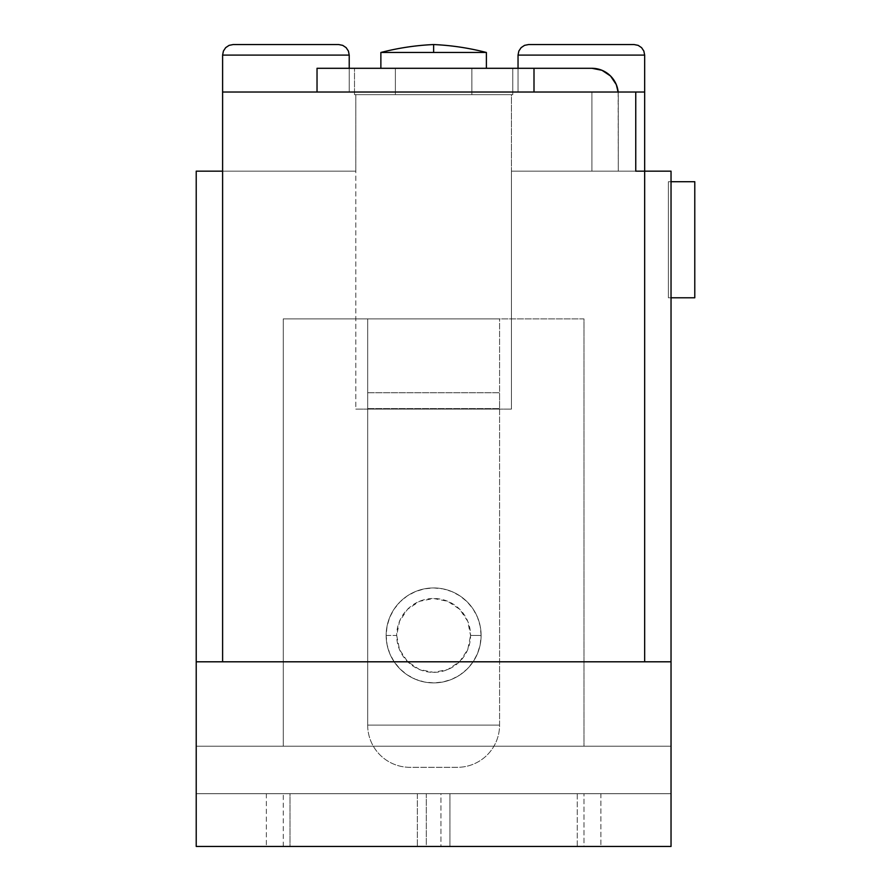 <?xml version="1.0" encoding="UTF-8"?>
<svg xmlns="http://www.w3.org/2000/svg" width="891" height="891" viewBox="0 0 891 891"><rect width="100%" height="100%" fill="white"/><g stroke="black" fill="none" stroke-linecap="round" stroke-linejoin="round"><path stroke-width="0.67" stroke-dasharray="4.46 3.34" d="M380.869 52.469L433.627 52.469L433.627 44.55L433.627 52.469L486.386 52.469L380.869 52.469M481.107 635.428A47.479 47.479 0 0 1 433.627 682.907A47.479 47.479 0 0 1 386.148 635.428L396.695 635.428A36.932 36.932 0 0 0 433.627 672.349A36.932 36.932 0 0 0 470.559 635.428L481.107 635.428A47.479 47.479 0 0 1 433.627 682.907A47.479 47.479 0 0 1 386.148 635.428A47.479 47.479 0 0 0 433.627 682.907A47.479 47.479 0 0 0 481.107 635.428L480.193 626.161L477.498 617.251L473.11 609.043L467.207 601.848L460.012 595.945L451.804 591.557L442.894 588.851L433.627 587.937L424.372 588.851L415.462 591.557L407.254 595.945L400.059 601.848L394.156 609.043L389.768 617.251L387.062 626.161L386.148 635.428L387.062 644.683L389.768 653.593L394.156 661.801L400.059 668.996L407.254 674.899L415.462 679.287L424.372 681.994L433.627 682.907L442.894 681.994L451.804 679.287L460.012 674.899L467.207 668.996L473.11 661.801L477.498 653.593L480.193 644.683L481.107 635.428A47.479 47.479 0 0 0 433.627 587.937A47.479 47.479 0 0 0 386.148 635.428A47.479 47.479 0 0 1 433.627 587.937A47.479 47.479 0 0 1 481.107 635.428L470.559 635.428L467.753 649.561L459.745 661.534L447.761 669.542L433.627 672.349L419.494 669.542L407.521 661.534L399.513 649.561L396.695 635.428L399.513 621.294L407.521 609.31L419.494 601.302L433.627 598.496L447.761 601.302L459.745 609.31L467.753 621.294L470.559 635.428A36.932 36.932 0 0 0 433.627 598.496A36.932 36.932 0 0 0 396.695 635.428L386.148 635.428A47.479 47.479 0 0 1 433.627 587.937A47.479 47.479 0 0 1 481.107 635.428M380.869 68.295L591.902 68.295L533.999 68.295L533.999 92.029L317.029 92.029L591.902 92.029L591.902 171.161L644.661 171.161L511.445 171.161L671.034 171.161L671.034 181.719L668.395 181.719L668.395 297.783L671.034 297.783L671.034 846.45L196.22 846.45L196.22 171.161L355.81 171.161L355.81 409.103L511.445 409.103L511.445 171.161L671.034 171.161L671.034 181.719L668.395 181.719L694.78 181.719L694.78 297.783L668.395 297.783L671.034 297.783L671.034 181.719L671.034 846.45L196.22 846.45L196.22 171.161L355.81 171.161L222.605 171.161L355.81 171.161L355.81 94.669L354.495 94.669L354.495 92.029L349.216 92.029L349.216 55.097L222.605 55.097L222.605 171.161L222.605 55.097L223.407 51.065L222.605 55.097L349.216 55.097L349.216 92.029L222.605 92.029L349.216 92.029L349.216 68.295L349.216 92.029L354.495 92.029L354.495 94.669L512.759 94.669L511.445 94.669L511.445 171.161L644.661 171.161L644.661 55.097L518.039 55.097L518.039 92.029L512.759 92.029L512.759 94.669L354.495 94.669L354.495 68.295L354.495 92.029L354.495 68.295L471.874 68.295L471.874 92.029L395.381 92.029L395.381 68.295L471.874 68.295L471.874 94.669L395.381 94.669L395.381 68.295L485.372 68.295L380.869 68.295M602.004 70.3L591.902 68.295A26.374 26.374 0 0 1 618.276 94.669A26.374 26.374 0 0 0 618.142 92.029L618.276 171.161L618.276 94.669L618.276 171.161L591.902 171.161L644.661 171.161L644.661 55.097L643.848 51.065L644.661 55.097L518.039 55.097L518.84 51.065L518.039 55.097L518.039 92.029L518.039 68.295L518.039 92.029L644.661 92.029L512.759 92.029L512.759 68.295L512.759 94.669L354.495 94.669L354.495 68.295L317.029 68.295L533.999 68.295L533.999 92.029L512.759 92.029L591.902 92.029L591.902 171.161L591.902 92.029L533.999 92.029L635.751 92.029L591.902 92.029L591.902 171.161L591.902 92.029L635.751 92.029L591.902 92.029L591.902 171.161L635.751 171.161L591.902 171.161L591.902 92.029L591.902 171.161L618.276 171.161L618.276 94.669L616.271 84.578M499.573 725.107L367.682 725.107A42.2 42.2 0 0 0 409.893 767.318L457.373 767.318A42.2 42.2 0 0 0 499.573 725.107L499.573 318.889L367.682 318.889L367.682 725.107L499.573 725.107L367.682 725.107L367.682 318.889L499.573 318.889L283.271 318.889L583.984 318.889L583.984 746.212L283.271 746.212L283.271 318.889L499.573 318.889L499.573 725.107A42.2 42.2 0 0 1 457.373 767.318L409.893 767.318A42.2 42.2 0 0 1 367.682 725.107L499.573 725.107M583.984 793.692L577.257 793.692L577.257 846.45L583.984 846.45L583.984 793.692L583.984 846.45L440.956 846.45L440.956 793.692L583.984 793.692L266.364 793.692L289.998 793.692L289.998 846.45L426.299 846.45L426.299 793.692L283.271 793.692L583.984 793.692M471.874 94.669L395.381 94.669L471.874 94.669L471.874 68.295L395.381 68.295L418.993 68.295L395.381 68.295L395.381 94.669L471.874 94.669M671.034 793.692L671.034 746.212L671.034 793.692L196.22 793.692L196.22 746.212L196.22 793.692L671.034 793.692L671.034 746.212L196.22 746.212L671.034 746.212L196.22 746.212L196.22 793.692L671.034 793.692L196.22 793.692L196.22 746.212L671.034 746.212L671.034 793.692M583.984 318.889L283.271 318.889L283.271 746.212L583.984 746.212L283.271 746.212L583.984 746.212L583.984 318.889M671.034 661.801L196.22 661.801L671.034 661.801M417.333 846.45L600.89 846.45L266.364 846.45L417.333 846.45L266.364 846.45L289.998 846.45L289.998 793.692L266.364 793.692L266.364 846.45L266.364 793.692L417.333 793.692L417.333 846.45L417.333 793.692L440.956 793.692L440.956 846.45L417.333 846.45M528.597 44.55L634.114 44.55L528.597 44.55M348.414 51.065L349.216 55.097L348.414 51.065L346.131 47.635M643.848 51.065L641.565 47.635M449.933 793.692L426.299 793.692L426.299 846.45L449.933 846.45L449.933 793.692L449.933 846.45L600.89 846.45L600.89 793.692L449.933 793.692M577.257 793.692L600.89 793.692L600.89 846.45L577.257 846.45L577.257 793.692M512.759 92.029L512.759 68.295L512.759 92.029M471.874 92.029L471.874 68.295L395.381 68.295L395.381 92.029L471.874 92.029M694.78 297.783L668.395 297.783L668.395 181.719L694.78 181.719L694.78 297.783M668.395 297.783L668.395 181.719L668.395 297.783M355.81 171.161L355.81 94.669L355.81 171.161L355.81 94.669L511.445 94.669L511.445 409.103L355.81 409.103L355.81 171.161M367.682 408.568L499.573 408.568L499.573 392.742L367.682 392.742L367.682 408.568L367.682 392.742L367.682 408.568L367.682 392.742L499.573 392.742L499.573 408.568L367.682 408.568L499.573 408.568L499.573 392.742L499.573 408.568L367.682 408.568M355.81 409.103L511.445 409.103L355.81 409.103M511.445 409.103L511.445 171.161L511.445 409.103M367.682 392.742L499.573 392.742L367.682 392.742M283.271 846.45L283.271 793.692"/><path stroke-width="1.34" d="M486.386 52.469C468.855 47.969 451.269 45.33 433.627 44.55L433.627 52.469L486.386 52.469L486.386 68.295L486.386 52.469L380.869 52.469L380.869 68.295L380.869 52.469C398.4 47.969 415.986 45.33 433.627 44.55L433.627 52.469L380.869 52.469M317.029 92.029L317.029 68.295L317.029 92.029M222.605 171.161L196.22 171.161L222.605 171.161L222.605 661.801L222.605 92.029L644.661 92.029L644.661 171.161L635.751 171.161L635.751 92.029L222.605 92.029L222.605 171.161M671.034 171.161L635.751 171.161L635.751 92.029L644.661 92.029L644.661 55.097L644.661 171.161L671.034 171.161L671.034 846.45L671.034 661.801L196.22 661.801L196.22 171.161L196.22 846.45L196.22 661.801L671.034 661.801L671.034 171.161M533.999 68.295L317.029 68.295L591.902 68.295L533.999 68.295L533.999 92.029L533.999 68.295M196.22 846.45L671.034 846.45L196.22 846.45M644.661 661.801L644.661 171.161L644.661 661.801M222.605 55.097L222.605 92.029L222.605 55.097L349.216 55.097L349.216 68.295L349.216 55.097L348.414 51.065L346.131 47.635L342.701 45.352L338.669 44.55L233.152 44.55L338.669 44.55L342.701 45.352L338.68 44.55L342.701 45.352L346.131 47.635L342.701 45.352L346.131 47.635L348.414 51.065L349.216 55.097L222.605 55.097L223.407 51.065L222.605 55.097M518.039 55.097L518.039 68.295L518.039 55.097L644.661 55.097L643.848 51.065L641.565 47.635L638.145 45.352L634.102 44.55L528.597 44.55L524.554 45.352L521.135 47.635L518.84 51.065L518.039 55.097L644.661 55.097L643.848 51.065L641.565 47.635L638.145 45.352L634.102 44.55L528.597 44.55L524.554 45.352L521.135 47.635L518.84 51.065L521.135 47.635L524.554 45.352L528.597 44.55L524.554 45.352L521.135 47.635L518.84 51.065L518.039 55.097M225.69 47.635L223.407 51.065L225.69 47.635L223.407 51.065L225.69 47.635L229.121 45.352L225.69 47.635M233.152 44.55L229.121 45.352L233.152 44.55M346.131 47.635L348.414 51.065M641.565 47.635L638.145 45.352L634.102 44.55L638.145 45.352L641.565 47.635L643.848 51.065M616.271 84.578L610.547 76.013L601.993 70.3L610.547 76.013L616.271 84.578L618.154 92.029A26.374 26.374 0 0 0 591.902 68.295L601.993 70.3M671.034 297.783L694.78 297.783L694.78 181.719L671.034 181.719L694.78 181.719L694.78 297.783L671.034 297.783"/></g></svg>

